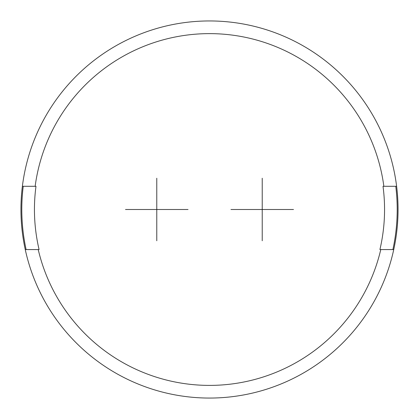 <?xml version="1.0" encoding="UTF-8"?>
<svg xmlns="http://www.w3.org/2000/svg" width="419" height="419" viewBox="0 0 419 419"><rect width="100%" height="100%" fill="white"/><g stroke="black" fill="none" stroke-linecap="round" stroke-linejoin="round"><path stroke-width="0.63" d="M398.05 209.5A188.55 188.55 0 0 0 209.5 20.95A188.55 188.55 0 0 0 25.255 249.572A188.55 188.55 0 0 0 398.05 209.5M22.385 186.298L35.987 186.298A175.058 175.058 0 0 0 39.087 249.572L38.229 249.572A175.896 175.896 0 0 0 380.771 249.572L379.913 249.572A175.058 175.058 0 0 0 383.013 186.298L396.615 186.298M395.766 186.298A187.707 187.707 0 0 1 392.881 249.572M38.229 249.572L25.255 249.572M26.119 249.572A187.707 187.707 0 0 1 23.234 186.298M383.856 186.298A175.896 175.896 0 0 0 35.144 186.298M393.745 249.572L380.771 249.572M156.774 178.243L156.774 240.757M125.517 209.5L188.031 209.5M262.226 178.243L262.226 240.757M293.483 209.5L230.969 209.5M270.664 209.5L253.788 209.5M148.336 209.5L165.212 209.5"/></g></svg>

